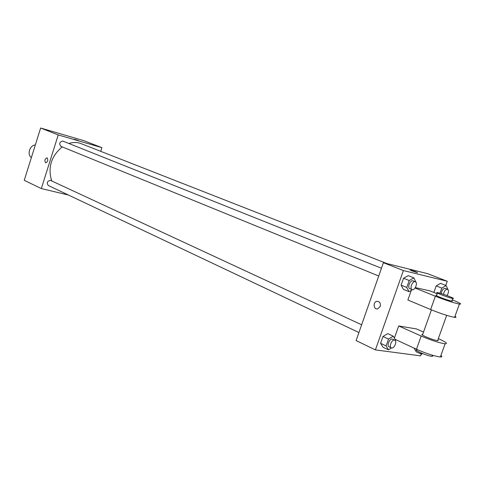 <?xml version="1.0" encoding="UTF-8"?>
<svg xmlns="http://www.w3.org/2000/svg" width="485" height="485" viewBox="0 0 485 485"><rect width="100%" height="100%" fill="white"/><g stroke="black" fill="none" stroke-linecap="round" stroke-linejoin="round"><path stroke-width="0.73" d="M35.32 144.985C29.718 145.282 26.82 154.551 31.379 157.583M68.458 195.043L41.328 188.574L24.25 180.329L40.637 128.016L83.911 140.698L101.892 147.652L100.734 151.259M41.328 188.574L58.236 134.933L40.637 128.016M47.087 157.867C48.312 160.038 47.863 161.687 45.729 162.821C44.281 160.796 44.681 159.129 46.918 157.819L46.918 157.819C44.681 159.129 44.281 160.796 45.729 162.821M386.981 263.585L79.952 143.184C76.381 142.172 72.683 142.263 68.84 143.463M62.171 146.858C51.125 156.346 47.639 167.701 51.719 180.917M58.236 134.933L101.892 147.652M361.634 324.798L50.41 180.347C47.142 181.154 46.457 182.881 48.361 185.531L358.918 332.54M381.452 268.247L62.82 141.068C59.467 141.887 58.837 143.645 60.916 146.349L378.736 276.001M78.358 140.583L74.593 139.256L78.358 140.583M421.229 354.099L420.598 355.869L375.402 349.897L356.105 340.579L383.399 262.7L427.631 273.667L447.255 281.258L445.776 285.404M439.968 293.213L441.793 288.102L446.127 285.544L448.049 289.654M446.988 295.547C448.783 292.667 448.964 290.57 447.54 289.266L445.133 288.326C443.102 288.563 441.817 290.321 441.271 293.601M441.793 288.102L436.203 285.895L433.869 292.431L436.203 285.895L440.538 283.355L446.127 285.544M447.54 289.266L447.382 289.218C445.424 289.412 444.139 291.115 443.526 294.328M422.617 353.589L421.574 354.262L420.75 352.795M416.148 351.734L414.111 348.139L416.148 351.734L421.574 354.262M412.42 289.703L409.013 291.661L406.763 287.453L409.213 280.53L413.887 277.887L416.009 282.361M415.324 281.767L412.856 280.797C410.11 279.936 407.091 287.811 409.831 288.69L412.104 289.618C414.808 290.933 418.185 282.7 415.324 281.767L415.142 281.712C412.395 280.845 409.37 288.739 412.104 289.618M409.013 291.661L403.374 289.345L401.113 285.144L403.544 278.257L408.218 275.638L413.887 277.887M406.763 287.453L401.113 285.144L403.544 278.257L408.218 275.638M409.213 280.53L403.544 278.257M391.462 347.933L388.43 349.8L386.09 345.908L388.515 339.063L393.256 336.178L395.548 340.106L395.354 340.658M394.814 340.197L392.232 339.063C389.534 338.439 386.515 345.853 389.073 346.817L391.292 347.866C393.887 349.309 397.585 341.27 394.814 340.197L394.457 340.094C391.765 339.476 388.734 346.902 391.292 347.866M388.43 349.8L382.938 347.187L380.586 343.295L382.986 336.487L387.727 333.632L393.256 336.178M386.09 345.908L380.586 343.295L382.986 336.487L387.727 333.632M388.515 339.063L382.986 336.487M417.421 272.576L410.171 270.06M411.765 270.818L410.437 270.066C412.026 270.327 419.076 272.952 417.155 272.57L411.765 270.818M375.402 349.897L403.387 270.551L383.399 262.7L427.631 273.667M403.387 270.551L447.255 281.258M380.24 306.399L377.76 308.836C373.595 310.036 372.638 302.016 376.857 301.324C379.676 301.403 380.804 303.095 380.24 306.399C380.804 303.095 379.676 301.403 376.857 301.324C372.644 302.016 373.595 310.036 377.76 308.836M356.105 340.579L383.399 262.7M382.938 347.187L380.586 343.295M436.203 285.895L440.538 283.355M403.374 289.345L401.113 285.144M394.378 338.106L398.688 325.944L416.573 328.957L423.52 332.037M454.991 316.268C456.458 317.202 456.33 317.566 454.603 317.354C448.777 316.238 440.786 313.631 430.632 309.539L407.879 299.991L411.292 290.351M415.36 287.605L430.116 290.921L437.179 293.764M437.87 339.912L438.307 340.531L437.064 340.555C432.135 339.876 418.325 333.886 422.702 334.347L431.432 309.866M440.938 355.39C442.332 356.499 442.144 357.033 440.368 356.972L445.103 343.798C448.122 343.786 446.054 342.137 438.901 338.863L438.337 338.615M445.103 343.798C439.21 342.913 431.238 340.325 421.18 336.038L398.688 325.944M451.941 300.658L452.432 301.124L451.238 301.009C446.394 300.021 432.371 294.468 436.645 295.25L437.428 293.061M452.238 299.821L452.814 300.051C460.101 303.046 462.284 304.392 459.374 304.077C453.584 302.846 445.582 300.233 435.378 296.238L415.093 288.017M452.184 298.36C447.352 297.353 433.311 291.831 437.579 292.631C441.326 293.158 457.264 299.287 452.723 298.469L452.184 298.36M440.368 356.972C434.445 356.202 426.479 353.62 416.476 349.236L395.093 339.33M417.258 349.594L417.149 349.903C412.456 349.57 427.946 356.311 431.983 356.336L432.717 356.154L432.274 355.535M430.632 309.539L435.378 296.238M416.476 349.236L421.18 336.038M446.679 315.341L437.615 340.622M452.723 298.469L451.777 301.112M431.983 356.336L432.384 355.226M454.603 317.354L459.374 304.077"/></g></svg>
